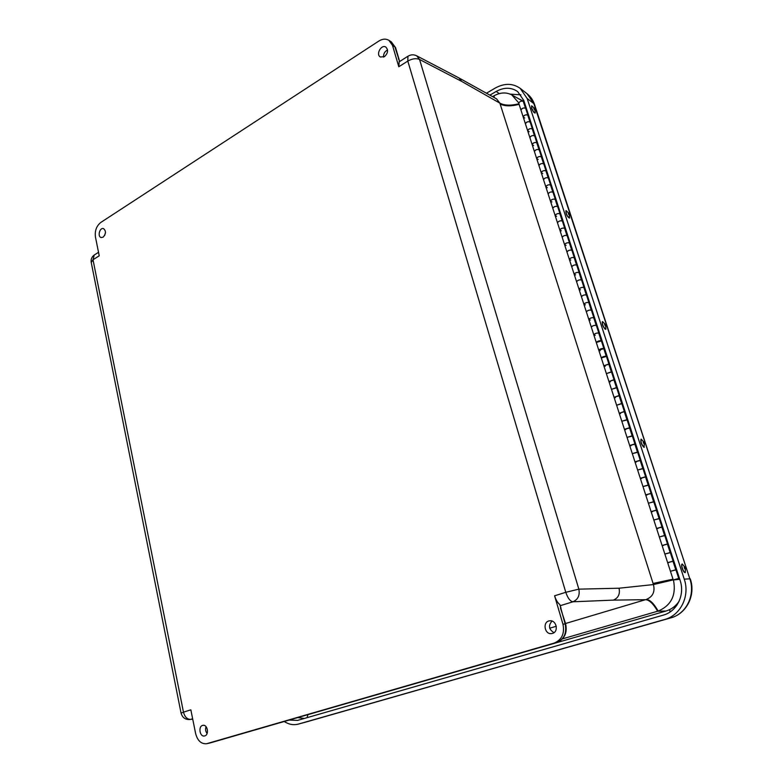 <?xml version="1.0" encoding="UTF-8"?>
<svg xmlns="http://www.w3.org/2000/svg" width="783" height="783" viewBox="0 0 783 783"><rect width="100%" height="100%" fill="white"/><g stroke="black" fill="none" stroke-linecap="round" stroke-linejoin="round"><path stroke-width="1.17" d="M105.49 232.345L104.697 235.37M103.121 237.171L101.164 237.552C97.239 236.73 99.695 227.246 103.483 228.597C106.194 230.936 106.077 233.794 103.121 237.171M206.046 726.653C205.175 729.179 205.528 731.469 207.103 733.514M204.754 735.903L204.549 735.951C199.675 737.253 197.972 725.978 202.924 725.342C207.564 724.226 209.404 734.806 204.754 735.903M552.035 621.076C548.129 625.578 548.785 629.434 553.992 632.654M552.436 633.418L551.868 633.545C544.488 635.101 542.188 621.379 549.715 620.821C556.419 619.705 559.062 631.812 552.436 633.418M387.565 49.975C384.717 51.443 383.376 53.812 383.553 57.11M384.424 56.66L380.372 56.993C375.527 54.487 381.39 43.965 385.892 47.117C388.515 50.092 388.016 53.273 384.424 56.66M496.539 98.844L499.857 103.131L653.443 584.568C655.175 591.811 652.807 596.763 646.347 599.435C649.968 599.69 653.903 603.566 658.17 611.073L562.527 638.859M679.174 601.129C675.895 606.071 671.481 609.38 665.932 611.043L307.68 714.713M492.576 96.632L494.21 95.683C500.484 92.355 506.347 92.091 511.818 94.909L518.757 102.916M560.971 608.058L559.825 604.535C557.633 602.841 555.891 599.925 554.589 595.804L562.948 624.208C564.807 633.564 561.851 639.868 554.07 643.117L206.634 743.713C201.241 744.144 197.57 740.777 195.642 733.602L190.846 709.838L183.467 712.148L93.011 259.75L99.235 255.816L95.448 237.014C94.684 230.789 96.475 225.925 100.821 222.431L378.845 41.049C382.476 38.807 385.813 38.563 388.867 40.305L392.508 45.394L398.801 66.77L399.213 61.779M398.801 66.77L407.806 61.084L565.786 592.3L578.852 589.149C580.017 595.325 578.04 599.533 572.921 601.784L613.363 600.121C618.325 597.987 620.214 594.023 619.03 588.219L578.852 589.149L419.551 59.459L461.676 81.403L458.985 77.957L416.644 55.789C413.688 54.36 410.791 54.516 407.953 56.239L408.168 56.102M494.044 97.454L494.21 95.683M461.676 81.403L499.857 103.131C504.399 105.568 510.751 105.783 518.914 103.787M619.03 588.219L653.443 584.568L673.233 579.89M673.449 579.958C676.404 595.051 671.315 605.425 658.17 611.073M511.818 94.909L522.682 101.027M553.317 193.235L553.904 192.941M526.059 109.512L526.626 109.209M586.721 295.857L587.338 295.582M611.729 372.639L612.355 372.385M637.734 452.535L638.39 452.3M675.974 569.975L676.649 569.76M679.468 578.412L678.518 578.568M616.847 388.368L617.484 388.114M530.522 123.205L531.089 122.902M557.976 207.564L558.573 207.27M581.838 280.852L582.454 280.578M632.449 436.297L633.095 436.053M596.607 326.208L597.223 325.943M670.375 552.778L671.051 552.563M562.683 222L563.271 221.706M576.993 265.975L577.6 265.691M648.432 485.401L649.097 485.176M539.536 150.904L540.113 150.6M653.854 502.04L654.519 501.815M627.203 420.187L627.849 419.942M664.816 535.729L665.491 535.503M601.608 341.564L602.235 341.3M622.005 404.214L622.642 403.969M567.411 236.544L568.018 236.26M548.687 179.023L549.275 178.73M659.315 518.816L659.981 518.591M572.187 251.196L572.794 250.922M643.068 468.9L643.724 468.665M606.649 357.038L607.275 356.784M591.645 310.968L592.261 310.704M544.097 164.91L544.674 164.616M535.004 137.005L535.582 136.702M678.558 578.686L679.546 578.637M524.287 102.035L523.24 101.242C520.998 100.86 519.501 101.536 518.747 103.268L518.767 103.317M555.274 199.254L552.994 192.256C551.056 191.561 549.431 192.119 548.129 193.93C548.981 192.393 550.537 191.747 552.788 191.992L553.806 192.638M556.136 199.792L555.118 199.156C552.867 198.921 551.31 199.567 550.459 201.094L550.459 201.094C551.761 199.303 553.385 198.745 555.333 199.42M559.962 213.661L557.672 206.614C555.734 205.949 554.1 206.506 552.788 208.278C553.65 206.771 555.206 206.125 557.457 206.35L558.475 206.966M560.824 214.18L559.806 213.573C557.555 213.358 555.999 214.004 555.118 215.491L555.118 215.491C556.449 213.73 558.083 213.182 560.021 213.828M564.69 228.186L562.38 221.07C560.442 220.444 558.808 220.992 557.467 222.734C558.348 221.256 559.914 220.62 562.165 220.816L563.183 221.413M565.541 228.685L564.543 228.098C562.282 227.912 560.716 228.548 559.825 230.006L559.825 230.006C561.166 228.284 562.811 227.726 564.749 228.342M569.456 242.818L567.127 235.644C565.189 235.047 563.545 235.595 562.194 237.298C563.085 235.859 564.66 235.223 566.912 235.399L567.92 235.977M570.308 243.298L569.3 242.73C567.049 242.573 565.473 243.2 564.563 244.629L564.563 244.629C565.933 242.945 567.577 242.387 569.505 242.975M574.262 257.568L571.903 250.335C569.975 249.767 568.321 250.315 566.951 251.979C567.861 250.57 569.447 249.943 571.698 250.09L572.696 250.638M575.104 258.018L574.105 257.48C571.844 257.343 570.259 257.969 569.339 259.359L569.339 259.359C570.729 257.715 572.383 257.167 574.311 257.715M579.097 272.425L576.719 265.124C574.8 264.595 573.136 265.143 571.747 266.768C572.676 265.398 574.262 264.771 576.523 264.899L577.511 265.427M579.939 272.856L578.94 272.347C576.689 272.23 575.094 272.856 574.154 274.207L574.154 274.207C575.554 272.601 577.218 272.053 579.146 272.572M583.971 287.4L581.573 280.04C579.655 279.541 577.991 280.089 576.572 281.674C577.521 280.334 579.117 279.717 581.378 279.825L582.366 280.324M584.803 287.811L583.824 287.322C581.563 287.234 579.958 287.85 579.009 289.172L579.009 289.172C580.428 287.606 582.102 287.058 584.02 287.537M588.885 302.492L586.467 295.074C584.549 294.604 582.875 295.152 581.446 296.698C582.405 295.397 584.02 294.78 586.271 294.858L587.26 295.338M589.716 302.884L588.738 302.424C586.477 302.355 584.862 302.972 583.893 304.254L583.893 304.254C585.341 302.727 587.015 302.179 588.933 302.63M593.837 317.702L591.4 310.215C589.491 309.784 587.808 310.332 586.35 311.84C587.328 310.567 588.953 309.96 591.204 310.019L592.183 310.459M594.669 318.074L593.69 317.634C591.429 317.595 589.805 318.201 588.826 319.454L588.826 319.454C590.284 317.967 591.968 317.418 593.886 317.839M598.829 333.039L596.372 325.483C594.463 325.092 592.77 325.63 591.302 327.098C592.291 325.865 593.925 325.268 596.176 325.288L597.155 325.708M599.651 333.382L598.682 332.971C596.421 332.961 594.786 333.558 593.788 334.781L593.788 334.781C595.276 333.323 596.969 332.785 598.868 333.157M603.859 348.494L601.383 340.869L596.284 342.484C597.302 341.28 598.936 340.683 601.187 340.683L602.156 341.085M604.682 348.807L603.713 348.425C601.452 348.445 599.817 349.042 598.789 350.216L603.899 348.611M608.929 364.066L606.433 356.373L601.305 357.988C602.342 356.823 603.987 356.226 606.238 356.206L607.207 356.568M609.742 364.359L608.783 364.007L603.85 365.808L608.968 364.173M614.038 379.765L611.523 372.013L606.375 373.608L611.337 371.847L612.296 372.179M614.851 380.039L613.892 379.716L608.929 381.497L614.078 379.872M619.196 395.591L616.652 387.761L611.474 389.357L616.466 387.614L617.415 387.918M619.999 395.836L619.05 395.542L614.058 397.304L619.226 395.689M624.384 411.535L621.819 403.646L616.622 405.232L621.643 403.499L622.583 403.783M625.186 411.77L624.247 411.496L619.226 413.248L624.423 411.633M629.62 427.616L627.026 419.659L621.81 421.234L627.79 419.776M630.413 427.821L624.433 429.309L629.649 427.714M634.905 443.834L632.282 435.798L627.036 437.364L633.046 435.896M635.688 444.01L629.679 445.507L634.925 443.912M640.22 460.169L637.587 452.065L632.312 453.631L638.341 452.143M641.003 460.326L634.974 461.833L640.249 460.247M645.584 476.651L642.921 468.469L637.626 470.025L643.675 468.528M646.357 476.769L640.308 478.296L645.613 476.72M650.996 493.261L648.304 485.01L642.98 486.556L649.058 485.049M651.759 493.359L645.681 494.885L651.016 493.329M656.448 510.007L653.736 501.678L648.383 503.224L654.48 501.697M657.211 510.076L651.113 511.622L656.467 510.066M661.948 526.89L659.208 518.493L653.834 520.02L659.952 518.493M662.702 526.939L656.575 528.486L661.958 526.949M667.488 543.921L664.728 535.435L659.325 536.962L665.462 535.415M668.242 543.931L662.085 545.497L667.498 543.97M673.077 561.088L670.287 552.524L664.855 554.041L671.021 552.485M673.82 561.068L667.645 562.654L673.086 561.127M679.761 579.293L673.253 579.939L678.724 578.431L675.905 569.76L670.444 571.267L676.629 569.701M527.859 115.042L525.687 108.387C523.729 107.516 522.153 108.083 520.959 110.08C521.713 108.367 523.22 107.702 525.462 108.074L526.509 108.847M528.74 115.688L527.693 114.915C525.452 114.553 523.944 115.228 523.171 116.931L523.171 116.931C524.375 114.935 525.961 114.377 527.918 115.238M532.342 128.813L530.16 122.109C528.192 121.257 526.607 121.825 525.403 123.802C526.176 122.109 527.683 121.443 529.934 121.796L530.972 122.549M533.213 129.44L532.176 128.696C529.934 128.353 528.417 129.019 527.634 130.692L527.634 130.692C528.858 128.735 530.443 128.177 532.401 128.999M536.854 142.692L534.662 135.929C532.704 135.107 531.109 135.674 529.876 137.612C530.668 135.958 532.186 135.293 534.437 135.625L535.474 136.359M537.735 143.299L536.698 142.575C534.446 142.261 532.929 142.917 532.137 144.561L532.137 144.561C533.37 142.633 534.965 142.075 536.923 142.878M541.415 156.669L539.193 149.856C537.236 149.064 535.641 149.622 534.388 151.54C535.2 149.905 536.727 149.25 538.968 149.553L540.006 150.267M542.276 157.266L541.249 156.561C539.007 156.267 537.471 156.923 536.658 158.538L536.658 158.538C537.911 156.639 539.516 156.081 541.474 156.854M545.996 170.763L543.754 163.882C541.807 163.128 540.201 163.686 538.939 165.565C539.761 163.96 541.288 163.304 543.539 163.598L544.567 164.283M546.867 171.33L545.839 170.655C543.588 170.371 542.051 171.027 541.229 172.612L541.229 172.612C542.492 170.753 544.107 170.195 546.054 170.939M550.615 184.954L548.364 178.015C546.417 177.291 544.802 177.849 543.519 179.689C544.351 178.123 545.898 177.477 548.149 177.741L549.167 178.407M551.477 185.502L550.459 184.847C548.208 184.592 546.661 185.248 545.82 186.794L545.82 186.794C547.111 184.974 548.726 184.416 550.674 185.121M674.662 579.596L677.491 578.774L674.662 579.596M676.581 579.126L674.486 579.596L676.581 579.126M538.175 159.487L536.972 158.88M533.654 145.55L532.45 144.924M529.171 131.71L527.957 131.064M524.708 117.979L523.494 117.303M668.966 562.595L667.879 562.674M663.416 545.487L662.32 545.536M657.916 528.525L656.81 528.535M652.454 511.69L651.348 511.681M647.042 495.003L645.926 494.964M641.668 478.452L640.553 478.384M636.344 462.039L635.219 461.931M631.059 445.752L629.933 445.615M625.813 429.593L624.677 429.427M620.616 413.571L619.48 413.375M615.458 397.666L614.312 397.451M610.339 381.898L609.194 381.654M605.269 366.248L604.114 365.974M600.228 350.725L599.073 350.422M595.227 335.32L594.072 334.997M590.274 320.041L589.1 319.689M585.351 304.881L584.177 304.499M580.467 289.827L579.293 289.426M575.622 274.902L574.448 274.471M570.817 260.083L569.633 259.633M566.05 245.382L564.866 244.913M561.313 230.799L560.129 230.3M556.615 216.314L555.421 215.795M551.956 201.945L550.762 201.407M547.327 187.685L546.133 187.127M542.736 173.542L541.533 172.945M673.253 579.939L653.834 520.039M653.834 520.02L642.99 486.576M642.98 486.556L548.149 193.978M548.129 193.93L520.979 110.139M678.724 578.431L675.523 579.508L679.683 579.077M489.894 95.144L496.197 91.454C504.115 87.128 511.279 87.177 517.69 91.611L523.768 100.43L680.124 580.399C685.164 594.845 676.982 611.552 663.26 615.125L297.648 720.38L289.133 720.086M486.449 93.226L495.13 88.117C504.369 83.057 512.718 83.135 520.186 88.342L527.155 98.482L684.254 579.156C690.146 595.941 680.603 615.379 664.659 619.49L298.225 724.138C293.419 725.332 288.761 724.451 284.239 721.495M566.021 210.666L565.923 210.705C565.825 213.925 566.98 216.382 569.407 218.075L569.447 218.046M568.585 213.015L566.07 210.637C565.972 213.857 567.127 216.304 569.554 218.007L569.3 214.591M568.292 212.761C568.419 214.395 568.732 214.904 569.241 214.317L568.292 212.761M602.47 321.588L602.372 321.627C601.863 323.976 602.812 326.511 605.21 329.222L605.768 329.261M605.053 324.113L602.519 321.559C602.019 323.917 602.969 326.442 605.357 329.163L605.866 329.222L605.729 325.718M605.484 326.139L605.19 324.309C604.3 323.8 604.398 324.407 605.484 326.139M641.12 439.175L641.023 439.204C640.416 441.847 641.365 444.529 643.861 447.25L644.282 447.23M643.714 441.886L641.179 439.146C640.572 441.788 641.522 444.47 644.018 447.191L644.36 443.57M644.135 444.03L643.9 442.18C642.921 441.563 643 442.18 644.135 444.03M682.169 564.034L682.071 564.054C681.425 564.504 681.464 565.952 682.208 568.409C683.216 571.169 684.185 572.569 685.115 572.608L685.184 572.579M684.763 566.98L682.238 564.005C681.592 564.445 681.631 565.903 682.375 568.35C683.383 571.11 684.352 572.52 685.282 572.559L685.399 568.791M684.371 567.988C685.096 569.535 685.409 569.642 685.321 568.311L684.988 567.381C684.264 566.295 684.058 566.5 684.371 567.988M531.598 105.852L531.608 108.152C532.851 111.313 534.016 112.938 535.102 113.046L535.141 113.016M534.133 108.064L531.637 105.822L531.755 108.074C532.988 111.235 534.153 112.869 535.239 112.967L534.887 109.64M533.791 108.534C534.515 110.07 534.867 110.364 534.838 109.414L534.192 108.142L533.791 108.534M665.932 611.043L657.651 611.229C653.316 603.742 649.283 599.895 645.535 599.68L565.532 623.503M556.282 626.253L549.715 628.211M493.672 97.249L493.789 95.927M392.508 45.394L394.926 46.911L399.565 61.554M398.43 58.784L399.829 61.387M398.997 61.926L407.953 56.239L407.806 61.084C412.298 58.598 416.213 58.05 419.551 59.459L416.644 55.789M559.825 604.535L565.14 623.894L562.948 624.208M565.639 623.885L560.462 608.048M554.589 595.804L565.786 592.3C567.773 598.134 570.151 601.295 572.921 601.784L560.53 605.602M192.716 719.127L190.621 719.381L192.647 718.765M613.363 600.121L645.535 599.68M192.735 719.195L190.621 719.381C187.147 719.371 184.759 716.954 183.467 712.148L181.069 713.166M91.249 262.53L93.011 259.75L94.234 255.043L98.531 252.312M210.236 742.91L556.4 642.716L207.113 743.596M556.517 642.677L556.4 642.716C564.455 639.31 567.538 633.036 565.649 623.904L565.14 623.894C567 633.222 564.044 639.505 556.292 642.745L554.07 643.117M399.095 59.547L395.64 47.851L391.285 41.842L395.591 47.685M500.131 104.002C504.634 106.302 510.956 106.419 519.1 104.345M653.081 583.462L672.998 579.166M94.537 254.847L94.234 255.043C91.797 256.834 90.789 259.232 91.19 262.256L181.069 713.117C182.331 717.59 185.277 719.734 189.877 719.548M557.457 206.35L555.118 199.156M562.165 220.816L559.806 213.573M566.912 235.399L564.543 228.098M571.698 250.09L569.3 242.73M576.523 264.899L574.105 257.48M581.378 279.825L578.94 272.347M586.271 294.858L583.824 287.322M591.204 310.019L588.738 302.424M596.176 325.288L593.69 317.634M601.187 340.683L598.682 332.971M606.238 356.206L603.713 348.425M611.337 371.847L608.783 364.007M616.466 387.614L613.892 379.716M621.643 403.499L619.05 395.542M626.86 419.522L624.247 411.496M632.116 435.671L629.483 427.587M637.411 451.957L634.759 443.795M642.755 468.371L640.083 460.15M648.138 484.912L645.446 476.622M653.57 501.6L650.849 493.241M659.051 518.424L656.311 509.997M664.571 535.386L661.801 526.881M670.14 552.485L667.351 543.921M675.749 569.73L672.94 561.088M525.462 108.074L523.24 101.242M529.934 121.796L527.693 114.915M534.437 135.625L532.176 128.696M538.968 149.553L536.698 142.575M543.539 163.598L541.249 156.561M548.149 177.741L545.839 170.655M552.788 191.992L550.459 184.847M519.501 99.167L524.14 101.575M520.891 94.851L510.183 94.126M677.05 604.975L672.568 607.921M669.68 609.605L670.042 611.993M297.736 717.59L304.342 718.451M307.102 717.659L307.885 714.664M496.197 91.454L499.26 93.608M534.515 104.442C533.037 100.067 530.561 96.505 527.086 93.754L534.564 104.599L689.843 578.813C695.558 595.07 686.309 613.882 670.825 617.875L670.874 617.865M527.155 98.482L533.869 103.62L689.843 578.813L684.254 579.156M664.659 619.49L306.985 721.75M690.283 578.891C695.921 594.923 686.76 613.676 670.855 617.865L298.48 724.06M206.634 743.713L209.482 743.116M391.285 41.842L388.867 40.305M458.985 77.957L496.559 98.854M520.959 110.08L518.747 103.268M527.086 93.754L520.411 88.508M307.122 721.72L298.225 724.138M561.744 219.524L562.448 219.181"/></g></svg>
